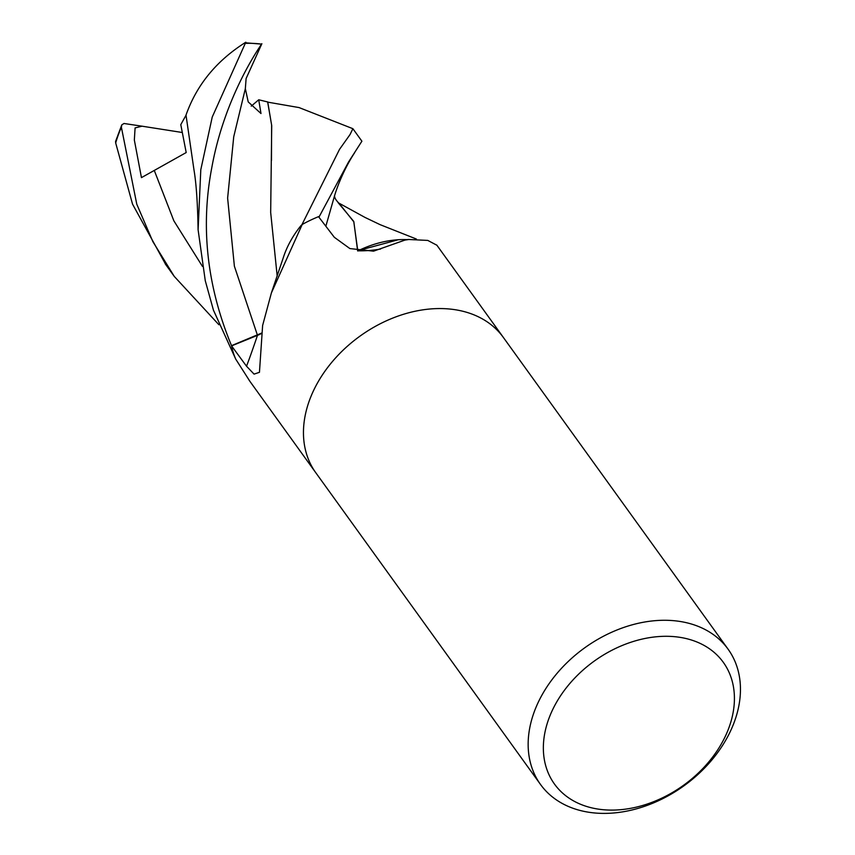 <?xml version="1.0" encoding="UTF-8"?>
<svg xmlns="http://www.w3.org/2000/svg" width="855" height="855" viewBox="0 0 855 855"><rect width="100%" height="100%" fill="white"/><g stroke="black" fill="none" stroke-linecap="round" stroke-linejoin="round"><path stroke-width="1.28" d="M503.403 337.511A115.639 84.987 -35.8 0 0 455.117 309.713A115.639 84.976 -35.8 0 0 332.905 360.981A115.639 84.976 -35.8 0 0 315.805 472.751A115.639 84.987 -35.8 0 1 332.905 360.981A115.639 84.987 -35.8 0 1 455.117 309.713A115.639 84.976 -35.8 0 1 503.403 337.511L728.107 649.212A115.639 84.987 -35.8 0 1 711.007 760.982A115.639 84.987 -35.8 0 1 588.796 812.25A115.639 84.987 -35.8 0 1 540.499 784.452A115.639 84.987 -35.8 0 1 557.599 672.693A115.639 84.987 -35.8 0 1 679.811 621.425A115.639 84.987 -35.8 0 1 728.107 649.212M436.894 245.235L427.778 240.415L408.84 239.496L404.928 240.095L373.539 251.167L349.887 248.57L334.337 237.305L318.509 216.657A115.639 84.976 -35.8 0 0 302.221 224.459L271.398 292.902L262.624 325.466L259.45 372.31L254.063 374.127L246.539 366.229L231.566 345.89L257.473 335.363A33.249 24.432 144.2 0 0 261.48 333.493M679.853 637.328A104.075 76.48 -35.8 0 1 725.2 736.572A104.075 76.48 -35.8 0 1 597.934 809.065A104.075 76.48 -35.8 0 1 552.576 709.821A104.075 76.48 -35.8 0 1 679.853 637.328M231.566 345.89A115.639 84.976 -35.8 0 0 235.67 359.036L249.97 381.426M271.398 292.902L283.176 258.06A91.998 67.609 -35.8 0 1 301.088 225.453A15.636 11.489 144.2 0 0 302.221 224.459M357.828 250.91A33.249 24.432 144.2 0 0 358.085 250.804A91.998 67.609 -35.8 0 1 406.574 239.603L408.84 239.496M301.088 225.453A1946.557 1336.044 -156 0 1 300.287 228.071M358.085 250.804A1957.64 465.633 -84.9 0 0 380.614 249.029M318.926 217.202L348.584 161.937L361.9 141.203L352.912 128.731M267.455 102.098L299.079 107.58L352.88 128.688L350.058 134.524L339.521 149.358L301.879 224.78M261.523 333.119L231.523 345.666C206.963 286.201 200.401 226.799 211.826 167.484C221.958 111.054 246.732 65.995 261.555 44.118L244.925 42.761L245.289 43.349L212.232 117.05L200.797 169.728L198.104 229.803L205.275 280.729L213.44 310.151L235.745 359.164M261.876 43.701L246.112 78.51L245.342 88.642L248.217 101.905L260.989 113.523L258.723 99.779L267.647 101.948L271.623 125.065L271.463 160.494M198.093 229.803C197.655 203.437 196.276 183.462 193.978 169.878L186.005 115.126C196.629 84.912 216.561 60.609 245.823 42.216M218.891 324.729L174.292 276.443L152.906 241.709L136.779 204.195L121.399 127.31L121.784 124.873L123.996 123.494L142.037 126.187L135.09 127.919L134.342 140.028L141.449 177.626L186.198 152.553L180.79 124.638L186.016 115.233M338.195 202.742L353.746 221.413L357.807 250.975M398.355 239.721L357.924 250.697M334.743 195.015C334.038 197.078 335.577 199.963 339.392 203.682L353.852 221.894L357.636 250.868M334.54 195.774L325.841 226.254L334.54 195.784C338.452 182.649 346.147 165.571 354.643 152.714M121.784 124.873L115.585 141.406L115.692 142.977L132.536 204.142L165.881 264.783M267.711 101.895L271.719 125.653L270.672 212.435L277.212 276.325M302.072 224.544A115.639 84.976 -35.8 0 1 318.787 216.55M235.724 359.153A115.639 84.976 -35.8 0 1 231.523 345.666M258.723 99.779L251.242 106.148M142.037 126.187L182.126 132.472M257.473 335.363A1948.545 1337.402 -156 0 1 246.539 366.229M245.289 43.349A115.639 84.987 -35.8 0 1 261.555 44.118M154.36 170.637L173.864 220.836L202.421 266.365M245.342 88.642L233.725 136.8L227.622 198.114L234.388 266.215L257.387 335.075M115.692 142.977A115.639 84.987 -35.8 0 1 121.399 127.31M436.777 245.075L503.253 337.287M315.805 472.751L540.499 784.452M249.168 380.315L315.645 472.526M338.131 202.688L365 217.427L380.048 224.63L416.385 239.037M174.292 276.443L165.272 263.928"/></g></svg>
